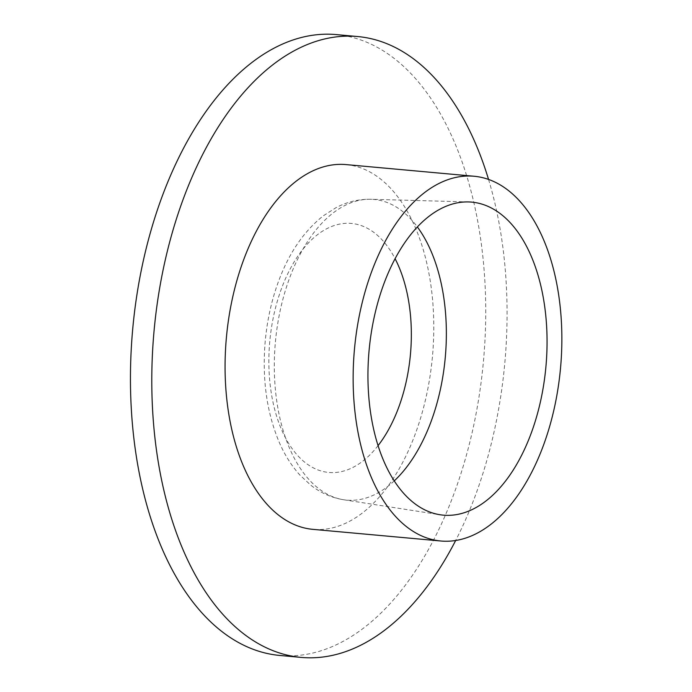 <?xml version="1.0" encoding="UTF-8"?>
<svg xmlns="http://www.w3.org/2000/svg" width="692" height="692" viewBox="0 0 692 692"><rect width="100%" height="100%" fill="white"/><g stroke="black" fill="none" stroke-linecap="round" stroke-linejoin="round"><path stroke-width="0.52" stroke-dasharray="3.46 2.59" d="M336.347 34.6A311.711 176.105 -84.8 0 1 467.55 178.674A311.711 176.105 -84.8 0 1 450.881 501.83A311.711 176.105 -84.8 0 1 279.819 655.454M488.543 179.427A311.711 176.105 -84.8 0 1 488.898 180.621A311.711 176.105 -84.8 0 1 455.665 540.495M346.035 164.592A183.129 103.463 -84.8 0 1 423.115 249.241A183.129 103.463 -84.8 0 1 413.323 439.091A183.129 103.463 -84.8 0 1 312.827 529.345M394.241 480.897A150.96 85.289 -84.8 0 1 343.604 499.745A150.96 85.289 -84.8 0 1 275.399 342.056A150.96 85.289 -84.8 0 1 370.964 199.27A150.96 85.289 -84.8 0 1 417.363 226.95M378.066 445.631A125.018 70.627 -84.8 0 1 281.48 429.464A125.018 70.627 -84.8 0 1 297.162 257.173A125.018 70.627 -84.8 0 1 395.089 258.713M468.571 201.934L370.964 199.27C358.785 199.028 347.133 201.839 335.992 207.686L323.268 215.843C303.658 231.396 288.642 253.532 278.201 282.241C271.316 301.228 266.948 321.322 265.114 342.514C262.121 379.493 266.827 412.752 279.231 442.3C284.689 454.929 291.574 465.846 299.887 475.058L310.855 485.248C320.725 492.963 331.641 497.79 343.604 499.745L440.086 514.753"/><path stroke-width="1.04" d="M455.665 540.495A311.711 176.105 -84.8 0 1 301.167 657.4L279.819 655.454A311.711 176.105 -84.8 0 1 132.708 329.063A311.711 176.105 -84.8 0 1 336.347 34.6L357.695 36.546A311.711 176.105 -84.8 0 1 488.543 179.427M301.167 657.4A311.711 176.105 -84.8 0 1 154.048 331.001A311.711 176.105 -84.8 0 1 357.695 36.546M440.899 541.006L312.827 529.345A183.129 103.463 -84.8 0 1 226.396 337.592A183.129 103.463 -84.8 0 1 346.035 164.592L474.107 176.252A183.129 103.463 -84.8 0 1 551.187 260.901A183.129 103.463 -84.8 0 1 541.386 450.752A183.129 103.463 -84.8 0 1 440.899 541.006A183.129 103.463 -84.8 0 1 354.46 349.252A183.129 103.463 -84.8 0 1 474.107 176.252M537.9 274.767A157.153 88.784 -84.8 0 1 528.524 440.103A157.153 88.784 -84.8 0 1 440.086 514.753A157.153 88.784 -84.8 0 1 369.078 350.584A157.153 88.784 -84.8 0 1 468.571 201.934A157.153 88.784 -84.8 0 1 537.9 274.767M417.363 226.95A150.96 85.289 -84.8 0 1 437.56 269.223A150.96 85.289 -84.8 0 1 394.241 480.897M395.089 258.713A125.018 70.627 -84.8 0 1 404.059 281.229A125.018 70.627 -84.8 0 1 378.066 445.631"/></g></svg>

